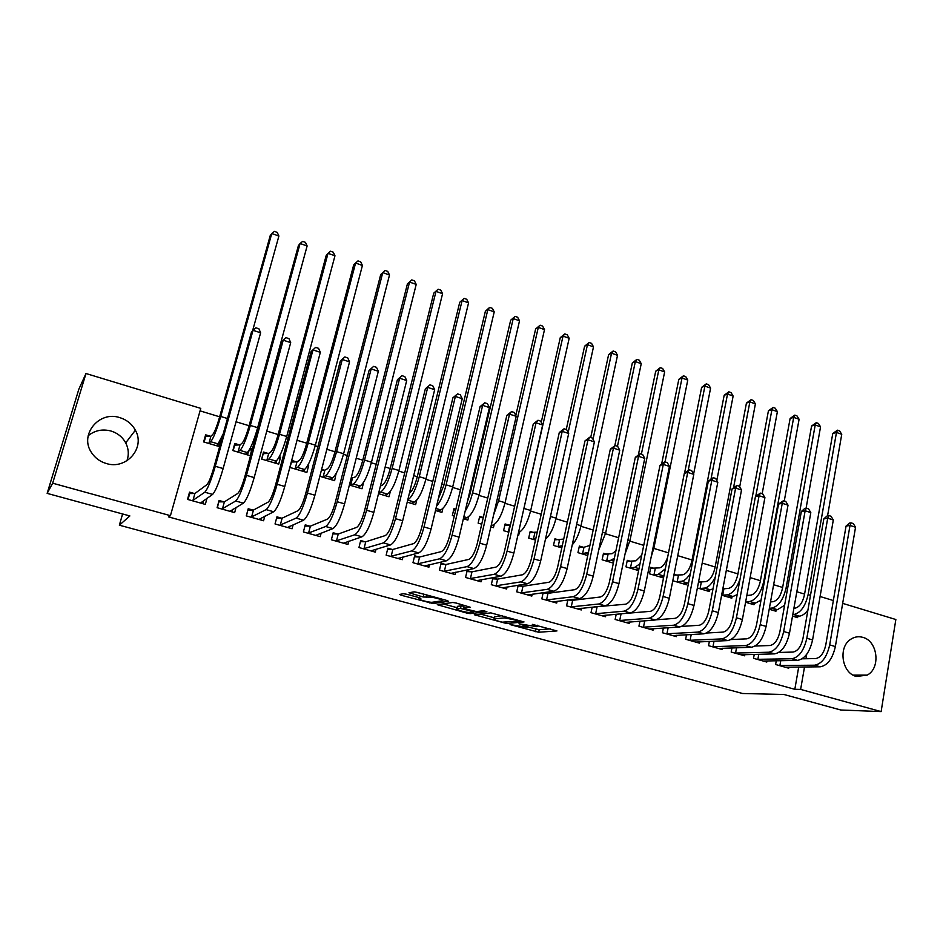 <?xml version="1.0" encoding="UTF-8"?>
<svg xmlns="http://www.w3.org/2000/svg" width="943" height="943" viewBox="0 0 943 943"><rect width="100%" height="100%" fill="white"/><g stroke="black" fill="none" stroke-linecap="round" stroke-linejoin="round"><path stroke-width="1.41" d="M510.057 624.572L538.653 632.246L556.959 630.926L532.347 624.372C536.543 625.574 538.04 626.341 536.873 626.682L518.956 623.783L523.129 625.162C527.267 626.352 528.775 627.107 527.644 627.437L510.057 624.572M88.17 435.725C94.866 430.373 102.457 428.806 110.968 431.01C117.569 433.061 122.484 437.022 125.702 442.88C128.661 448.75 129.061 454.715 126.892 460.809M119.855 417.655C126.81 419.835 131.973 424.032 135.368 430.208C145.646 447.725 126.421 470.086 106.288 463.508C100.005 461.634 95.09 458.027 91.554 452.675C79 434.888 99.098 410.417 119.855 417.655M862.786 637.338C877.792 640.91 880.974 668.269 867.112 675.153L856.35 676.437C841.722 673.149 837.926 646.78 850.928 639.154C854.641 636.773 858.59 636.16 862.786 637.338M406.763 594.267L403.498 593.736L399.537 594.444L401.199 595.245L433.061 603.555L448.467 601.292L446.864 600.479L417.348 592.404L414.024 591.862L408.991 592.758L423.195 597.002L429.1 597.119C431.847 596.613 445.626 600.396 442.314 600.75L432.212 602.259C429.619 602.742 416.158 599.076 419.222 598.711L420.837 598.451L419.199 597.65L406.763 594.267M433.061 603.555L433.415 602.082L433.061 603.555M170.435 515.668L52.667 483.193L85.99 373.522L200.765 408.378L170.435 515.668L168.656 516.941L794.819 689.309L800.631 689.404L804.52 666.949M842.665 603.367L895.85 619.516L881.127 711.6L840.779 709.996L783.916 694.484L742.542 693.494L119.348 525.192L129.875 515.951L47.15 493.378L52.667 483.193M881.127 711.6L800.631 689.404M474.305 614.753L506.58 623.523L524.013 621.932L490.831 612.879L474.305 614.753M466.926 613.091L437.281 604.699L452.793 602.471L456.153 603.025L470.144 607.209L463.52 608.07L465.052 608.848L476.439 611.594L483.464 610.746L486.883 611.677L470.18 613.634L466.926 613.091L467.127 612.255M122.602 513.97L119.348 525.192M223.845 501.841L219.082 500.497L217.102 507.699L234.654 512.627L236.08 507.393M239.475 444.896L234.783 443.493L232.838 450.565L250.154 455.681L252.076 448.644L250.284 448.114M281.556 518.155L276.924 516.847L275.038 523.966L292.106 528.764L293.155 524.756M296.432 461.846L291.87 460.49L290.02 467.48L306.864 472.455L308.679 465.488L307.854 465.253M337.665 534.021L333.162 532.748L331.37 539.785L347.967 544.441L348.78 541.211M351.822 478.337L351.15 478.136M349.393 485.044L362.006 488.769L363.668 482.156M392.229 549.439L387.856 548.201L386.147 555.168L402.296 559.694L402.944 556.995M407.211 502.147L415.651 504.646L416.747 500.096M445.332 564.444L441.076 563.242L439.45 570.126L455.151 574.535L455.693 572.224M455.87 509.314L453.937 508.737L452.345 515.503L454.278 516.069M463.378 518.756L467.858 520.088L468.659 516.693M497.008 579.061L492.871 577.882L491.315 584.695L506.615 588.986L507.063 586.97M509.196 525.192L505.106 523.966L503.586 530.661L508.796 532.194M517.955 534.905L518.697 535.129L519.31 532.406M543.18 592.664L541.824 598.876L556.712 603.06L557.101 601.269M547.329 593.277L544.5 592.487M558.916 539.985L554.932 538.807L553.494 545.419L561.804 547.883M592.169 607.162L591.013 612.679L605.524 616.757L605.854 615.166M596.341 607.139L595.281 606.832M607.363 554.413L603.485 553.258L602.106 559.8L613.351 563.124M639.943 621.178L638.941 626.14L653.075 630.113L653.369 628.675M654.572 568.464L650.788 567.332L649.479 573.816L663.459 577.953L663.825 576.138M686.516 634.757L685.644 639.26L699.435 643.126L699.682 641.818M700.602 582.161L698.622 581.572M697.384 587.984L709.301 591.509L709.607 589.858M731.957 647.935L731.19 652.037L744.628 655.809L744.852 654.619M745.583 602.247L753.999 604.734L754.27 603.225M776.278 660.737L775.606 664.509L788.713 668.198L788.902 667.09M792.509 616.133L797.601 617.63L797.849 616.239M794.819 689.309L798.709 666.996M804.579 594.102L796.823 591.744M782.643 587.454L773.637 584.719M760.423 580.711L750.133 577.599M737.921 573.898L726.322 570.385M715.136 566.991L702.193 563.065M692.068 560.001L677.746 555.651M668.504 552.857L653.829 548.402M643.739 545.349L629.83 541.129M618.632 537.734L605.512 533.762M593.171 530.025L580.864 526.288M567.368 522.198L555.899 518.721M541.199 514.265L530.591 511.059M514.666 506.226L504.941 503.279M487.755 498.069L478.95 495.405M470.286 492.776L469.52 492.541M460.467 489.794L452.593 487.413M443.964 484.796L441.807 484.136M432.778 481.413L425.882 479.315M417.277 476.71L413.682 475.626M404.7 472.891L398.795 471.099M390.213 468.506L385.157 466.974M376.21 464.262L371.33 462.777M362.784 460.184L356.218 458.204M347.295 455.493L343.464 454.337M334.954 451.756L326.844 449.292M317.956 446.605L315.221 445.768M306.746 443.21L297.033 440.263M288.193 437.576L286.566 437.092M278.126 434.534L266.763 431.092M249.093 425.729L236.045 421.78M219.648 416.806L200.057 410.865M769.205 609.237L775.936 611.229L776.195 609.779M754.247 654.371L753.528 658.32L766.812 662.045L767.013 660.89M721.643 595.163L731.792 598.168L732.086 596.589M709.372 641.393L708.558 645.684L722.173 649.515L722.409 648.254M677.734 575.36L674.068 574.263M672.795 580.711L686.528 584.778L686.858 583.045M663.377 628.014L662.446 632.741L676.402 636.655L676.673 635.287M631.115 561.486L627.284 560.342L625.952 566.849L638.6 570.598M616.203 614.223L615.131 619.457L629.452 623.476L629.759 621.967M583.304 547.246L579.367 546.08L577.953 552.657L587.76 555.557M567.827 599.972L566.578 605.83L581.277 609.956L581.631 608.27M572 600.255L570.067 599.713M534.221 532.642L530.178 531.439L528.705 538.088L535.483 540.091M518.214 585.214L516.74 591.827L531.828 596.07L532.253 594.173M522.339 586.216L518.591 585.155M483.276 517.471L479.692 516.399L478.136 523.129L481.732 524.19M490.855 526.889L493.448 527.656L494.132 524.638M471.347 571.8L467.139 570.621L465.559 577.458L481.06 581.807L481.555 579.65M428.063 501.028L426.425 507.829M435.501 510.517L441.925 512.414L442.856 508.525M418.963 556.995L414.649 555.781L412.987 562.7L428.9 567.167L429.501 564.668M378.508 493.661L389.011 496.761L390.343 491.35M365.13 541.777L360.697 540.528L358.953 547.529L375.314 552.126L376.045 549.18M319.83 476.298L334.624 480.671L336.038 473.634M324.321 470.144L321.634 469.355M309.799 526.147L305.249 524.85L303.398 531.935L320.231 536.661L321.15 533.078M268.154 453.43L263.521 452.051L261.624 459.076L278.704 464.133L280.578 457.131L279.269 456.742M252.901 510.057L248.209 508.737L246.276 515.892L263.58 520.748L264.794 516.21M221.617 439.579L220.874 439.355M210.383 436.232L205.621 434.817L203.629 441.925L219.648 446.664M194.364 493.507L189.543 492.152L187.504 499.389L205.315 504.387L207.024 498.234M47.15 493.378L78.823 389.247L85.99 373.522M820.08 596.506L833.353 600.538M805.947 658.733L806.713 654.289M336.403 473.751L335.779 474.07M308.679 465.488L307.218 466.349M280.578 457.131L278.126 458.734M252.076 448.644L248.504 451.308M220.957 441.925L219.625 443.069M527.974 627.001L539.207 629.724L550.594 628.851M480.447 614.058L494.309 617.83M502.077 622.168L519.581 621.119L518.567 620.6L504.352 617.877L494.061 618.926C492.93 619.268 494.474 620.046 498.706 621.248L502.077 622.168M494.509 616.97L502.041 615.579M457.119 607.705L443.045 603.874M464.734 605.371L464.086 605.654M456.86 608.93L456.836 608.93C453.666 609.261 466.915 612.856 469.626 612.408L473.374 611.96L471.865 611.194L460.514 608.459L456.86 608.93L457.32 606.868M463.932 606.278L461.115 605.854L460.514 608.459M457.461 606.349L461.115 605.854M414.826 591.898L426.319 594.868M441.583 599.772L443.293 599.512M793.888 608.306L794.937 608.223C799.464 607.115 802.623 602.695 804.426 594.95L832.775 433.462L837.49 430.185L839.588 430.927L841.745 434.31L827.577 515.774M841.745 434.31L836.476 432.448L808.116 594.609C805.381 606.278 800.619 612.915 793.817 614.541L792.78 614.612M794.112 616.604L799.251 616.144L793.817 614.541M807.915 610.097C805.11 613.858 802.222 615.862 799.251 616.144M837.49 430.185L836.476 432.448L832.775 433.462M785.177 667.196L820.198 666.807L814.563 665.204L779.154 665.51M802.128 658.803L815.707 658.556C820.54 657.66 823.887 653.157 825.762 645.036L846.048 526.088L849.454 523.094L851.046 522.835L853.25 523.554L855.537 527.243L835.368 646.556C832.551 658.78 827.494 665.534 820.198 666.807M855.537 527.243L850.008 525.44L829.699 644.906C826.87 657.153 821.825 663.919 814.563 665.204M851.046 522.835L850.008 525.44L846.048 526.088M780.757 660.654L779.885 665.581M770.525 601.929L773.071 601.705C777.515 600.55 780.651 596.082 782.49 588.302L811.581 426.012L816.284 422.688L818.418 423.442L820.551 426.837L806.088 508.206M820.551 426.837L815.212 424.963L786.097 587.937C783.327 599.665 778.6 606.373 771.928 608.046L769.37 608.259M772.4 610.18L777.433 609.673L771.928 608.046M784.6 605.276L777.433 609.673M816.284 422.688L815.212 424.963L811.581 426.012M746.821 595.505L750.946 595.104C755.296 593.913 758.408 589.399 760.258 581.583L790.128 418.468L794.819 415.12L796.976 415.875L799.098 419.281L784.27 500.945M799.098 419.281L793.7 417.384L763.795 581.171C760.989 592.97 756.31 599.736 749.768 601.481L745.654 601.858M750.416 603.673L755.331 603.131L749.768 601.481M761.025 600.113L755.331 603.131M794.819 415.12L793.7 417.384L790.128 418.468M763.229 661.031L797.542 660.371L791.837 658.756L757.135 659.322M778.788 652.45L793.004 652.073C797.754 651.141 801.067 646.592 802.976 638.423L823.84 518.839L827.259 515.833L828.814 515.55L831.054 516.281L833.317 519.982L812.583 639.932C809.719 652.226 804.709 659.039 797.542 660.371M833.317 519.982L827.718 518.155L806.831 638.258C803.966 650.576 798.957 657.412 791.837 658.756M828.814 515.55L827.718 518.155L823.84 518.839M758.785 654.265L757.854 659.393M740.998 654.796L774.592 653.864L768.804 652.226L734.833 653.063M755.119 646.038L770.018 645.507C774.663 644.529 777.951 639.932 779.885 631.716L801.338 511.495L804.768 508.466L806.3 508.171L808.564 508.914L810.815 512.627L789.491 633.213C786.58 645.59 781.617 652.473 774.592 653.864M810.815 512.627L805.145 510.776L783.668 631.527C780.757 643.916 775.794 650.811 768.804 652.226M806.3 508.171L805.145 510.776L801.338 511.495M736.542 647.77L735.552 653.134M722.833 588.868L728.526 588.408C732.794 587.183 735.87 582.633 737.768 574.759L768.415 410.83L773.095 407.447L775.276 408.213L777.386 411.631L762.168 493.708M740.102 578.861C736.801 588.349 732.546 593.677 727.324 594.833L721.973 595.257M728.161 597.084L732.959 596.495L727.324 594.833M777.386 411.631L771.916 409.71L755.779 496.242M737.155 594.632L732.959 596.495M773.095 407.447L771.916 409.71L768.415 410.83M723.882 588.927L722.68 595.304M698.527 582.067L705.835 581.642C710.008 580.369 713.061 575.772 714.971 567.863L746.432 403.097L751.1 399.679L753.304 400.457L755.402 403.887L739.689 486.836M715.254 577.081C712 583.729 708.452 587.395 704.598 588.09L699.364 588.573M705.623 590.424L710.303 589.788L704.598 588.09M755.402 403.887L749.862 401.93L733.56 487.566M713.014 588.845L710.303 589.788M751.1 399.679L749.862 401.93L746.432 403.097M701.297 582.208L700.06 588.609M718.495 648.478L751.335 647.263L745.477 645.601L712.26 646.721M731.084 639.554L746.715 638.847C751.276 637.833 754.53 633.189 756.498 624.926L778.541 504.057L783.492 500.698L785.778 501.44L788.018 505.177L766.093 626.411C763.135 638.859 758.219 645.814 751.335 647.263M788.018 505.177L782.266 503.291L760.199 624.702C757.229 637.162 752.325 644.128 745.477 645.601M783.492 500.698L782.266 503.291L778.541 504.057M714.016 641.181L712.955 646.792M695.71 642.077L727.784 640.58L721.843 638.906L689.392 640.309M706.661 633.012L723.116 632.105C727.572 631.044 730.801 626.364 732.794 618.042L755.449 496.525L760.376 493.118L762.71 493.884L764.914 497.621L742.389 619.527C739.383 632.046 734.514 639.059 727.784 640.58M764.914 497.621L759.103 495.723L736.412 617.783C733.395 630.325 728.538 637.362 721.843 638.906M760.376 493.118L759.103 495.723L755.449 496.525M691.219 634.498L690.087 640.368M673.88 575.183L682.85 574.794C686.928 573.474 689.946 568.829 691.891 560.873L724.177 395.27L728.821 391.816L731.061 392.606L733.135 396.048L716.81 480.482M690.394 573.344C687.518 578.13 684.571 580.77 681.577 581.265L676.461 581.796M682.803 583.67L687.364 582.986L681.577 581.265M733.135 396.048L727.524 394.068L711.069 478.749M688.579 582.691L687.364 582.986M728.821 391.816L727.524 394.068L724.177 395.27M678.43 575.395L677.157 581.831M672.642 635.606L703.902 633.814L697.891 632.105L666.23 633.802M681.777 626.423L699.199 625.268C703.561 624.172 706.743 619.433 708.771 611.076L732.063 488.898L736.966 485.445L739.324 486.223L741.516 489.983L718.354 612.537C715.313 625.138 710.492 632.223 703.902 633.814M741.516 489.983L735.623 488.05L712.295 610.781C709.242 623.394 704.433 630.502 697.891 632.105M736.966 485.445L735.623 488.05L732.063 488.898M668.139 627.708L666.925 633.861M650.599 568.299L659.57 567.851C662.752 566.979 665.452 563.395 667.668 557.101M665.322 568.841L658.273 574.358L653.275 574.935M659.687 576.833L663.872 576.126M684.571 473.115L701.639 387.349L706.272 383.86L708.547 384.661L710.598 388.103L693.612 474.081M710.598 388.103L704.916 386.1L688.249 470.074M706.272 383.86L704.916 386.1L701.639 387.349M655.255 568.499L653.959 574.971M649.267 629.04L679.714 626.954L673.62 625.221L642.772 627.213M656.257 619.799L674.964 618.349C679.219 617.205 682.367 612.42 684.429 604.003L708.358 481.166L713.25 477.677L715.643 478.455L717.812 482.227L694.001 605.453C690.913 618.136 686.15 625.292 679.714 626.954M717.812 482.227L711.835 480.27L687.871 603.673C684.759 616.368 680.009 623.547 673.62 625.221M713.25 477.677L711.835 480.27L708.358 481.166M644.764 620.8L643.456 627.272M627.083 561.321L635.995 560.814L641.735 555.215M639.991 563.796L634.663 567.368L629.783 567.992M636.289 569.914L638.847 569.383M661.644 463.909L678.83 379.334L683.439 375.797L685.738 376.611L687.765 380.064L653.935 547.859L651.224 556.724M687.765 380.064L682.013 378.037L665.027 461.87M683.439 375.797L682.013 378.037L678.83 379.334M631.798 561.509L630.466 568.016M625.586 622.392L655.196 619.999L649.02 618.243L619.021 620.553M619.893 613.893L650.399 611.335C654.548 610.133 657.66 605.3 659.758 596.836L684.335 473.327L689.215 469.803L691.632 470.592L693.789 474.376L669.33 598.286C666.182 611.029 661.467 618.266 655.196 619.999M693.789 474.376L687.73 472.396L663.106 596.471C659.935 609.249 655.244 616.498 649.02 618.243M689.215 469.803L687.73 472.396L684.335 473.327M621.048 613.976L619.692 620.6M603.261 554.272L612.113 553.694L615.909 550.842M614.365 558.28L610.746 560.272L605.995 560.955M612.573 562.9L613.457 562.606M638.435 454.538L655.715 371.2L660.312 367.629L662.634 368.454L664.65 371.919L629.948 540.575L625.056 553.942M664.65 371.919L658.827 369.868L641.393 454.125M660.312 367.629L658.827 369.868L655.715 371.2M608.035 554.437L606.667 560.979M601.61 615.661L630.348 612.95L624.077 611.17L594.95 613.787M594.019 606.962L625.504 604.215C629.535 602.978 632.612 598.098 634.745 589.575L660.006 465.382L664.862 461.822L667.314 462.624L669.436 466.42L644.305 591.002C641.099 603.838 636.454 611.147 630.348 612.95M669.436 466.42L663.306 464.416L637.998 589.175C634.78 602.023 630.148 609.355 624.077 611.17M664.862 461.822L663.306 464.416L660.006 465.382M597.013 607.186L595.622 613.846M579.143 547.117L583.965 547.27L589.905 545.408M588.444 552.292L581.902 553.824M614.824 445.638L632.317 362.972L636.89 359.366L639.248 360.191L641.24 363.668L605.63 533.208L598.758 549.84M641.24 363.668L635.346 361.593L617.465 446.287M636.89 359.366L635.346 361.593L632.317 362.972M583.965 547.27L582.562 553.847M577.316 608.836L605.158 605.795L598.805 603.991L570.574 606.938M567.875 599.972L572.66 600.302L600.267 597.013C604.18 595.717 607.221 590.789 609.39 582.208L635.334 457.331L640.167 453.724L642.654 454.538L644.764 458.357L618.938 583.634C615.685 596.542 611.088 603.933 605.158 605.795M644.764 458.357L638.541 456.318L612.537 581.772C609.272 594.703 604.699 602.117 598.805 603.991M640.167 453.724L638.541 456.318L635.334 457.331M572.66 600.302L571.234 606.997M554.696 539.879L563.714 539.078M562.264 545.738L557.478 546.598M590.707 437.517L608.612 354.639L613.162 350.985L615.555 351.833L617.524 355.322L580.994 525.734C579.073 533.997 576.149 540.386 572.236 544.901M617.524 355.322L611.547 353.212L593.006 439.297M613.162 350.985L611.547 353.212L608.612 354.639M559.576 540.009L558.138 546.622M552.704 601.929L579.627 598.557L573.179 596.73L545.867 600.007M543.109 593.006L547.989 593.324L574.676 589.705C578.483 588.361 581.489 583.375 583.682 574.747L610.333 449.174L615.142 445.532L617.665 446.357L619.751 450.176L593.218 576.149C589.917 589.151 585.379 596.613 579.627 598.557M619.751 450.176L613.445 448.114L586.735 574.263C583.411 587.277 578.896 594.762 573.179 596.73M615.142 445.532L613.445 448.114L610.333 449.174M547.989 593.324L546.527 600.054M529.931 532.547L537.262 532.076M535.777 538.748L532.748 539.278M566.248 429.501L584.601 346.199L589.139 342.509L591.556 343.358L593.501 346.859L556.028 518.167C553.541 528.28 550.017 535.306 545.443 539.255M593.501 346.859L587.454 344.725L568.158 432.472M589.139 342.509L587.454 344.725L584.601 346.199M534.87 532.654L533.396 539.302M527.762 594.927L553.73 591.214L547.199 589.363L520.831 592.982M518.049 585.957L522.988 586.251L548.743 582.291C552.421 580.9 555.38 575.855 557.619 567.179L584.99 440.911L589.776 437.21L592.334 438.047L594.396 441.89L567.144 568.57C563.784 581.642 559.305 589.186 553.73 591.214M594.396 441.89L588.008 439.803L560.566 566.66C557.183 579.756 552.739 587.324 547.199 589.363M589.776 437.21L588.008 439.803L584.99 440.911M522.988 586.251L521.479 593.017M504.847 525.121L510.411 525.039M508.902 531.734L507.688 531.864M541.247 422.311L560.272 337.641L564.786 333.916L567.238 334.777L569.171 338.289L530.72 510.493C527.538 522.717 523.448 530.155 518.426 532.795M569.171 338.289L563.042 336.121L522.233 515.833M564.786 333.916L563.042 336.121L560.272 337.641M509.845 525.192L508.324 531.887M502.489 587.831L527.479 583.764L520.866 581.89L495.464 585.862M492.659 578.813L497.645 579.096L522.446 574.782C526.005 573.332 528.917 568.24 531.18 559.505L559.293 432.519L564.067 428.794L566.649 429.631L568.688 433.485L540.693 560.885C537.274 574.039 532.878 581.666 527.479 583.764M568.688 433.485L562.217 431.364L534.021 558.94C530.591 572.118 526.206 579.768 520.866 581.89M564.067 428.794L562.217 431.364L559.293 432.519M497.645 579.096L496.112 585.898M479.421 517.601L483.24 517.636M515.786 415.521L535.636 328.977L540.127 325.205L542.602 326.078L544.512 329.602L505.083 502.713C501.759 515.279 497.656 522.811 492.765 525.31L491.126 525.758M544.512 329.602L538.3 327.41L498.611 500.757L493.637 514.795M540.127 325.205L535.636 328.977M476.875 580.64L500.863 576.208L494.156 574.311L469.767 578.637M466.926 571.576L471.971 571.835L495.77 567.156C499.201 565.659 502.077 560.507 504.375 551.726L533.255 424.02L537.993 420.248L540.622 421.108L542.638 424.975L513.876 553.081C510.399 566.33 506.061 574.039 500.863 576.208M542.638 424.975L536.06 422.818L507.11 551.125C503.621 564.385 499.307 572.106 494.156 574.311M537.993 420.248L536.06 422.818L533.255 424.02M471.971 571.835L470.392 578.672M464.274 519.027L464.416 518.426M453.654 509.974L455.705 509.974M463.673 518.85L466.962 517.66L463.85 516.74M467.327 501.912L470.074 493.696L510.67 320.207L515.137 316.376L517.648 317.272L519.534 320.797L479.091 494.827C475.708 507.475 471.665 515.078 466.962 517.66M519.534 320.797L513.24 318.581L472.537 492.847C470.734 500.226 468.27 506.344 465.147 511.212M515.137 316.376L510.67 320.207M450.919 573.356L473.869 568.558L467.056 566.625L443.705 571.328M440.841 564.244L445.956 564.48L468.73 559.435C472.019 557.879 474.848 552.669 477.193 543.828L506.839 415.403L511.554 411.584L514.218 412.456L516.21 416.334L486.671 545.172C483.134 558.504 478.867 566.295 473.869 568.558M516.21 416.334L509.538 414.154L479.81 543.18C476.262 556.535 472.007 564.338 467.056 566.625M511.554 411.584L509.538 414.154L506.839 415.403M445.956 564.48L444.33 571.364M438.448 511.389L438.625 510.634M437.693 511.165L440.805 509.904L435.984 508.477M438.271 498.906L443.74 485.716L485.374 311.308L488.816 308.113L489.818 307.442L492.364 308.337L494.226 311.885L452.734 486.836C449.304 499.554 445.332 507.251 440.805 509.904M494.226 311.885L487.837 309.634L446.098 484.82C443.575 494.627 440.381 501.782 436.503 506.285M489.818 307.442L485.374 311.308M425.517 565.588L425.376 566.177M424.609 565.965L446.487 560.79L439.591 558.822L417.301 563.914M414.401 556.806L419.576 557.018L441.3 551.596C444.459 549.981 447.23 544.724 449.622 535.824L480.058 406.669L484.749 402.791L487.448 403.675L489.405 407.576L459.076 537.156C455.481 550.571 451.284 558.445 446.487 560.79M489.405 407.576L482.651 405.36L452.11 535.129C448.503 548.567 444.33 556.464 439.591 558.822M484.749 402.791L482.651 405.36L480.058 406.669M419.576 557.018L417.914 563.938M412.28 503.645L412.504 502.713M411.348 503.373L414.295 502.053L407.718 500.096M409.415 493.142C412.244 491.126 414.79 485.951 417.054 477.641L459.736 302.29L464.145 298.377L466.726 299.296L468.565 302.844L426.024 478.738C422.535 491.539 418.633 499.307 414.295 502.053M468.565 302.844L462.105 300.569L419.281 476.698C415.851 489.334 411.997 497.114 407.73 500.026M464.145 298.377L459.736 302.29M399.054 557.997L398.877 558.739M397.934 558.48L418.716 552.904L411.714 550.924L390.532 556.394M387.597 549.274L392.842 549.463L413.47 543.651C416.488 541.977 419.211 536.661 421.639 527.703L452.899 397.805L457.555 393.891L460.302 394.787L462.235 398.689L431.081 529.011C427.427 542.52 423.301 550.476 418.716 552.904M462.235 398.689L455.375 396.449L424.008 526.96C420.342 540.48 416.24 548.472 411.714 550.924M457.555 393.891L452.899 397.805M392.842 549.463L391.133 556.417M385.746 495.794L386.029 494.662M380.418 486.022L382.375 485.162C385.098 483.229 387.632 477.983 389.989 469.437L433.745 293.155L438.141 289.206L440.758 290.126L442.573 293.686L398.936 470.522C395.4 483.405 391.557 491.256 387.432 494.085L384.65 495.476M442.573 293.686L436.008 291.375L392.111 468.447C388.551 481.354 384.732 489.228 380.654 492.081L378.697 492.906M438.141 289.206L433.745 293.155M372.237 550.288L372.014 551.195M370.905 550.889L390.543 544.913L383.447 542.897L363.385 548.779M360.426 541.636L365.731 541.801L385.239 535.577C388.115 533.856 390.791 528.481 393.255 519.452L425.352 388.822L429.984 384.85L432.754 385.758L434.664 389.683L402.673 520.76C398.96 534.339 394.917 542.402 390.543 544.913M434.664 389.683L427.709 387.408L395.506 518.674C391.769 532.288 387.75 540.363 383.447 542.897M429.984 384.85L425.352 388.822M365.731 541.801L363.986 548.802M358.859 487.837L359.212 486.458M351.091 478.349L355.075 477.028C357.656 475.024 360.143 469.732 362.548 461.127L407.411 283.902L411.785 279.894L414.437 280.825L416.217 284.409L371.471 462.2C367.876 475.154 364.104 483.087 360.179 486.01L357.586 487.46M416.217 284.409L409.568 282.063L364.552 460.09C360.933 473.068 357.185 481.036 353.307 483.971L350.065 485.244M411.785 279.894L407.411 283.902M352.411 478.325L350.655 485.232M345.055 542.449L344.784 543.545M343.488 543.192L361.971 536.803L354.757 534.764L335.873 541.046M332.867 533.903L338.242 534.033L356.607 527.396C359.33 525.605 361.947 520.171 364.458 511.094L397.416 379.699L402.013 375.679L404.83 376.611L406.704 380.536L373.852 512.379C370.069 526.053 366.108 534.198 361.971 536.803M406.704 380.536L399.643 378.237L366.579 510.257C362.784 523.966 358.835 532.135 354.757 534.764M402.013 375.679L397.416 379.699M338.242 534.033L336.462 541.07M331.594 479.775L332.03 478.089M321.41 470.239L324.887 470.133L327.398 468.765C329.838 466.714 332.278 461.351 334.718 452.699L380.724 274.519L385.062 270.464L387.75 271.407L389.506 274.991L343.617 453.748C339.963 466.785 336.274 474.812 332.561 477.818L330.144 479.35M389.506 274.991L382.764 272.621L336.592 451.614C332.926 464.675 329.248 472.726 325.594 475.755L322.518 477.087M385.062 270.464L380.724 274.519M324.887 470.133L323.095 477.075M317.52 534.457L317.166 535.801M315.693 535.388L332.962 528.575L325.653 526.5L307.972 533.219M304.931 526.053L310.377 526.147L327.551 519.098C330.121 517.247 332.679 511.743 335.236 502.607L369.067 370.458L373.628 366.379L376.493 367.322L378.332 371.271L344.596 503.868C340.753 517.636 336.875 525.876 332.962 528.575M378.332 371.271L371.177 368.925L337.217 501.723C333.351 515.515 329.496 523.778 325.653 526.5M373.628 366.379L369.067 370.458M310.377 526.147L308.55 533.231M303.964 471.606L304.506 469.543M291.458 462.046L296.998 461.822L299.332 460.396C301.63 458.274 304.023 452.864 306.487 444.153L353.66 264.995L355.594 263.05L308.255 443.021C304.518 456.164 300.923 464.298 297.481 467.422L294.581 468.824M302.314 471.111L304.542 469.52L297.481 467.422M362.418 265.454L355.594 263.05L357.975 260.893L360.697 261.859L362.418 265.454L315.375 445.179C311.65 458.298 308.043 466.42 304.542 469.52M296.998 461.822L295.147 468.812M289.607 526.3L289.171 527.939M287.509 527.467L303.54 520.23L296.114 518.12L279.67 525.275M276.594 518.096L282.122 518.167L298.059 510.682C300.475 508.76 302.974 503.197 305.579 493.991L340.305 361.075L344.843 356.949L347.743 357.892L349.547 361.864L314.915 495.24C311.001 509.102 307.206 517.436 303.54 520.23M349.547 361.864L342.285 359.483L307.418 493.059C303.493 506.945 299.721 515.302 296.114 518.12M344.843 356.949L340.305 361.075M282.122 518.167L280.236 525.275M275.934 463.308L276.641 460.679M261.777 459.123L263.25 453.666L268.708 453.406L270.865 451.909C273.022 449.728 275.356 444.247 277.867 435.489L326.231 255.353L328.034 253.337L279.493 434.299C275.698 447.524 272.185 455.752 268.967 458.982L266.256 460.443M274.095 462.765L276.134 461.103L268.967 458.982M334.965 255.777L328.034 253.337L330.498 251.203L333.268 252.182L334.965 255.777L286.719 436.491C282.935 449.693 279.411 457.897 276.134 461.103M268.708 453.406L266.822 460.42M247.832 510.151L246.429 515.939M261.317 517.955L260.775 519.97M258.912 519.44L273.67 511.754L266.138 509.621L250.979 517.212M248.033 510.033L253.455 510.057L268.142 502.124C270.382 500.144 272.822 494.521 275.474 485.256L311.131 351.55L315.622 347.378L318.569 348.332L320.337 352.317L284.774 486.482C280.802 500.438 277.089 508.866 273.67 511.754M320.337 352.317L312.97 349.9L277.171 484.266C273.175 498.246 269.498 506.697 266.138 509.621M315.622 347.378L311.131 351.55M253.455 510.057L251.533 517.224M247.526 454.903L248.539 451.155M233.169 450.66L234.677 445.167L240.017 444.86L241.997 443.293C244.001 441.041 246.276 435.513 248.834 426.696L298.412 245.569L300.098 243.494L250.331 425.458C246.465 438.766 243.035 447.088 240.052 450.4L237.542 451.956M245.486 454.302L247.314 452.557L240.052 450.4M307.123 245.97L300.098 243.494L302.656 241.373L305.461 242.363L307.123 245.97L257.663 427.674C253.808 440.97 250.367 449.257 247.314 452.557M240.017 444.86L238.084 451.921M218.635 502.136L217.432 507.794M232.662 509.385L231.99 511.884M229.927 511.306L243.365 503.161L235.715 500.992L221.864 509.043M219.071 501.865L224.387 501.841L237.766 493.448C239.84 491.397 242.221 485.704 244.921 476.38L281.521 341.885L283.218 340.175L246.465 475.343C242.398 489.417 238.815 497.963 235.715 500.992M290.703 342.627L283.218 340.175L285.977 337.653L288.959 338.631L290.703 342.627L254.186 477.582C250.131 491.633 246.524 500.155 243.365 503.161M224.387 501.841L222.407 509.043M218.705 446.381L220.167 440.794M204.136 442.067L205.692 436.55L210.926 436.196L212.717 434.558C214.556 432.248 216.772 426.649 219.377 417.773L270.205 235.656L271.773 233.522L220.733 416.476C216.807 429.878 213.472 438.283 210.713 441.713L208.403 443.328M204.949 437.246L205.692 436.55M216.466 445.721L218.092 443.894L210.713 441.713M278.892 236.033L271.773 233.522L274.413 231.4L277.254 232.402L278.892 236.033L252.571 330.828M223.196 433.898L218.092 443.894M210.926 436.196L208.933 443.304M188.989 494.097L189.696 493.566L188.022 499.531M203.653 500.533L202.78 503.68M200.505 503.043L212.588 494.427L204.82 492.222L192.337 500.745M189.696 493.566L194.895 493.507L206.93 484.643C208.827 482.521 211.149 476.757 213.896 467.374L251.463 332.077L253.03 330.309L215.299 466.278C211.149 480.447 207.66 489.099 204.82 492.222M260.622 332.796L253.03 330.309L255.883 327.799L258.912 328.789L260.622 332.796L223.137 468.553C219.012 482.698 215.487 491.327 212.588 494.427M194.895 493.507L192.867 500.745M539.207 629.724L538.653 632.246M535.954 629.17L535.4 631.692M506.851 622.309L506.58 623.523M475.979 614.565L475.767 615.496M504.705 616.298L504.352 617.877M494.745 616.357L494.167 618.914M439.084 604.439L438.849 605.465M464.133 605.453L463.532 608.07L464.121 605.453M470.474 612.302L470.18 613.634M419.458 597.721L419.222 598.711M429.395 595.705L429.053 597.131M427.096 595.08L426.507 597.544M423.831 594.361L423.195 597.002M410.948 592.404L410.665 593.583M430.032 602.153L429.831 603.025M401.482 594.09L401.199 595.245M810.485 595.328L808.116 594.609M835.368 646.556L829.699 644.906M787.617 588.397L786.097 587.937M764.443 581.371L763.795 581.171M812.583 639.932L806.831 638.258M789.491 633.213L783.668 631.527M766.093 626.411L760.199 624.702M742.389 619.527L736.412 617.783M718.354 612.537L712.295 610.781M663.896 576.032L658.273 574.358M694.001 605.453L687.871 603.673M639 568.653L634.663 567.368M653.935 547.859L653.063 547.588M669.33 598.286L663.106 596.471M613.763 561.168L610.746 560.272M629.948 540.575L627.944 539.974M644.305 591.002L637.998 589.175M588.173 553.588L586.511 553.093M605.63 533.208L602.471 532.241M618.938 583.634L612.537 581.772M580.994 525.734L576.644 524.414M593.218 576.149L586.735 574.263M556.028 518.167L550.453 516.469M567.144 568.57L560.566 566.66M530.72 510.493L524.343 508.56M540.693 560.885L534.021 558.94M492.765 525.31L491.327 524.874M505.083 502.713L498.611 500.757M513.876 553.081L507.11 551.125M479.091 494.827L472.537 492.847M486.671 545.172L479.81 543.18M452.734 486.836L446.098 484.82M459.076 537.156L452.11 535.129M426.024 478.738L419.281 476.698M431.081 529.011L424.008 526.96M387.432 494.085L380.654 492.081M398.936 470.522L392.111 468.447M402.673 520.76L395.506 518.674M360.179 486.01L353.307 483.971M371.471 462.2L364.552 460.09M373.852 512.379L366.579 510.257M332.561 477.818L325.594 475.755M343.617 453.748L336.592 451.614M344.596 503.868L337.217 501.723M315.375 445.179L308.255 443.021M314.915 495.24L307.418 493.059M286.719 436.491L279.493 434.299M284.774 486.482L277.171 484.266M257.663 427.674L250.331 425.458M254.186 477.582L246.465 475.343M227.463 418.515L220.733 416.476M223.137 468.553L215.299 466.278M135.368 430.208L125.702 442.88M867.112 675.153L853.191 675.141M527.974 625.893L527.774 626.847M537.192 625.185L537.003 626.058M494.639 616.368L494.061 618.926M457.438 606.349L456.836 608.93M473.563 611.158L473.421 611.759M429.442 595.717L429.1 597.119M427.073 595.068L426.495 597.544"/></g></svg>

